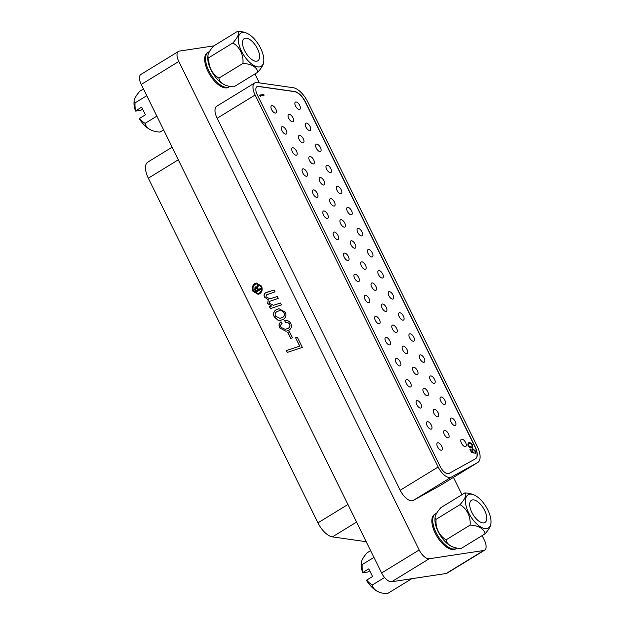 <?xml version="1.0" encoding="UTF-8"?>
<svg xmlns="http://www.w3.org/2000/svg" width="625" height="625" viewBox="0 0 625 625"><rect width="100%" height="100%" fill="white"/><g stroke="black" fill="none" stroke-linecap="round" stroke-linejoin="round"><path stroke-width="0.94" d="M464.875 492.93L440.906 507.609A19.664 5.609 -40.6 0 0 435.125 517.023A19.664 5.609 -40.6 0 0 436.062 519.336A19.664 17.047 -98.6 0 0 446.133 539.797A19.664 11.445 170.8 0 0 453.617 547.211A19.664 11.445 170.8 0 0 461.047 548.531L485.008 533.852A19.664 11.445 170.8 0 0 470.094 525.117A19.664 17.047 -98.6 0 0 460.023 504.656A19.664 5.609 -40.6 0 0 464.875 492.93A19.664 11.445 -9.2 0 1 472.297 494.25A28.086 28.086 0 0 1 474.047 494.93A19.445 9.102 58.5 0 0 469.773 494.195A19.445 9.102 58.5 0 0 468.641 512.828A19.445 9.102 58.5 0 0 486.688 528.57A19.445 9.102 58.5 0 0 490.977 522.578A19.445 9.102 58.5 0 0 474.047 494.93M490.977 522.578A28.086 28.086 0 0 1 490.797 524.438A19.664 5.609 139.4 0 1 485.008 533.852M446.133 539.797L470.094 525.117M484.633 510.414A13 6.086 -121.5 0 1 485.016 522.469A13 6.086 -121.5 0 1 471.82 512.352A13 6.086 -121.5 0 1 471.438 500.289A13 6.086 -121.5 0 1 484.633 510.414M435.125 517.023A28.086 28.086 0 0 0 434.938 518.883A19.445 9.102 58.5 0 0 451.875 546.531A28.086 28.086 0 0 0 453.617 547.211M436.062 519.336L460.023 504.656M469.281 443.398C468.266 443.367 467.992 444.086 468.438 445.57L471.133 447.164L471.898 446.922L471.992 445.031L470.477 443.523L468.469 443.727M468.953 443.602C467.945 443.562 467.664 444.289 468.109 445.773L470.812 447.367L471.703 447.023M468.008 443.086L468.625 442.922C469.727 442.555 470.891 443.305 472.109 445.188L472.141 447.656M472.438 444.992L472.336 447.562L471.469 447.844C470.383 448.25 469.234 447.516 468.016 445.656L468.156 442.984L468.953 442.719C470.055 442.352 471.219 443.109 472.438 444.992L472.109 445.188M473.891 452.773L471.414 452.312L469.891 449.227L470.32 449.156L471.586 451.727L472.891 451.961L472.367 451.086C471.711 449.578 471.773 448.719 472.578 448.508L475.352 450.914L475.297 453.391L474.898 450.938L472.891 449.188L472.375 449.453L472.531 451.344L473.891 452.773M472.273 448.617L475.352 450.914M472.891 449.188L472.859 451.141M475.414 458.844A13 6.086 58.5 0 0 474.953 446.844L305.344 102.156A13 6.086 58.5 0 0 294.484 91.633L258.383 86.477A8.672 4.055 58.5 0 0 256.906 86.695M437.773 442.758A4.227 1.977 58.5 0 0 437.406 442.891A4.227 1.977 58.5 0 0 437.719 447.172A4.227 1.977 58.5 0 0 441.445 450.234A4.227 1.977 58.5 0 0 441.82 450.102A4.227 1.977 58.5 0 0 441.508 445.82A4.227 1.977 58.5 0 0 437.773 442.758M461.695 439.141A4.227 1.977 58.5 0 0 461.328 439.273A4.227 1.977 58.5 0 0 461.641 443.555A4.227 1.977 58.5 0 0 465.375 446.609A4.227 1.977 58.5 0 0 465.742 446.484A4.227 1.977 58.5 0 0 465.43 442.203A4.227 1.977 58.5 0 0 461.695 439.141M444.547 430.414A4.227 1.977 58.5 0 0 444.18 430.547A4.227 1.977 58.5 0 0 444.492 434.828A4.227 1.977 58.5 0 0 448.227 437.883A4.227 1.977 58.5 0 0 448.594 437.758A4.227 1.977 58.5 0 0 448.281 433.477A4.227 1.977 58.5 0 0 444.547 430.414M427.406 421.688A4.227 1.977 58.5 0 0 427.031 421.82A4.227 1.977 58.5 0 0 427.344 426.102A4.227 1.977 58.5 0 0 431.078 429.156A4.227 1.977 58.5 0 0 431.445 429.023A4.227 1.977 58.5 0 0 431.133 424.742A4.227 1.977 58.5 0 0 427.406 421.688M451.328 418.07A4.227 1.977 58.5 0 0 450.961 418.203A4.227 1.977 58.5 0 0 451.273 422.484A4.227 1.977 58.5 0 0 455.008 425.539A4.227 1.977 58.5 0 0 455.375 425.406A4.227 1.977 58.5 0 0 455.062 421.125A4.227 1.977 58.5 0 0 451.328 418.07M417.031 400.617A4.227 1.977 58.5 0 0 416.664 400.75A4.227 1.977 58.5 0 0 416.977 405.031A4.227 1.977 58.5 0 0 420.711 408.086A4.227 1.977 58.5 0 0 421.078 407.953A4.227 1.977 58.5 0 0 420.766 403.672A4.227 1.977 58.5 0 0 417.031 400.617M440.961 397A4.227 1.977 58.5 0 0 440.594 397.125A4.227 1.977 58.5 0 0 440.906 401.406A4.227 1.977 58.5 0 0 444.633 404.469A4.227 1.977 58.5 0 0 445.008 404.336A4.227 1.977 58.5 0 0 444.695 400.055A4.227 1.977 58.5 0 0 440.961 397M406.664 379.539A4.227 1.977 58.5 0 0 406.297 379.672A4.227 1.977 58.5 0 0 406.609 383.953A4.227 1.977 58.5 0 0 410.344 387.016A4.227 1.977 58.5 0 0 410.711 386.883A4.227 1.977 58.5 0 0 410.398 382.602A4.227 1.977 58.5 0 0 406.664 379.539M430.594 375.922A4.227 1.977 58.5 0 0 430.219 376.055A4.227 1.977 58.5 0 0 430.539 380.336A4.227 1.977 58.5 0 0 434.266 383.398A4.227 1.977 58.5 0 0 434.633 383.266A4.227 1.977 58.5 0 0 434.32 378.984A4.227 1.977 58.5 0 0 430.594 375.922M396.297 358.469A4.227 1.977 58.5 0 0 395.93 358.602A4.227 1.977 58.5 0 0 396.242 362.883A4.227 1.977 58.5 0 0 399.969 365.938A4.227 1.977 58.5 0 0 400.344 365.812A4.227 1.977 58.5 0 0 400.031 361.531A4.227 1.977 58.5 0 0 396.297 358.469M420.219 354.852A4.227 1.977 58.5 0 0 419.852 354.984A4.227 1.977 58.5 0 0 420.164 359.266A4.227 1.977 58.5 0 0 423.898 362.32A4.227 1.977 58.5 0 0 424.266 362.188A4.227 1.977 58.5 0 0 423.953 357.906A4.227 1.977 58.5 0 0 420.219 354.852M385.93 337.398A4.227 1.977 58.5 0 0 385.555 337.531A4.227 1.977 58.5 0 0 385.875 341.812A4.227 1.977 58.5 0 0 389.602 344.867A4.227 1.977 58.5 0 0 389.969 344.734A4.227 1.977 58.5 0 0 389.656 340.453A4.227 1.977 58.5 0 0 385.93 337.398M409.852 333.781A4.227 1.977 58.5 0 0 409.484 333.914A4.227 1.977 58.5 0 0 409.797 338.195A4.227 1.977 58.5 0 0 413.531 341.25A4.227 1.977 58.5 0 0 413.898 341.117A4.227 1.977 58.5 0 0 413.586 336.836A4.227 1.977 58.5 0 0 409.852 333.781M375.555 316.328A4.227 1.977 58.5 0 0 375.188 316.453A4.227 1.977 58.5 0 0 375.5 320.734A4.227 1.977 58.5 0 0 379.234 323.797A4.227 1.977 58.5 0 0 379.602 323.664A4.227 1.977 58.5 0 0 379.289 319.383A4.227 1.977 58.5 0 0 375.555 316.328M399.484 312.703A4.227 1.977 58.5 0 0 399.117 312.836A4.227 1.977 58.5 0 0 399.43 317.117A4.227 1.977 58.5 0 0 403.164 320.18A4.227 1.977 58.5 0 0 403.531 320.047A4.227 1.977 58.5 0 0 403.219 315.766A4.227 1.977 58.5 0 0 399.484 312.703M365.188 295.25A4.227 1.977 58.5 0 0 364.82 295.383A4.227 1.977 58.5 0 0 365.133 299.664A4.227 1.977 58.5 0 0 368.867 302.727A4.227 1.977 58.5 0 0 369.234 302.594A4.227 1.977 58.5 0 0 368.922 298.312A4.227 1.977 58.5 0 0 365.188 295.25M389.117 291.633A4.227 1.977 58.5 0 0 388.742 291.766A4.227 1.977 58.5 0 0 389.062 296.047A4.227 1.977 58.5 0 0 392.789 299.102A4.227 1.977 58.5 0 0 393.164 298.977A4.227 1.977 58.5 0 0 392.844 294.695A4.227 1.977 58.5 0 0 389.117 291.633M354.82 274.18A4.227 1.977 58.5 0 0 354.453 274.312A4.227 1.977 58.5 0 0 354.766 278.594A4.227 1.977 58.5 0 0 358.5 281.648A4.227 1.977 58.5 0 0 358.867 281.516A4.227 1.977 58.5 0 0 358.555 277.234A4.227 1.977 58.5 0 0 354.82 274.18M378.742 270.562A4.227 1.977 58.5 0 0 378.375 270.695A4.227 1.977 58.5 0 0 378.688 274.977A4.227 1.977 58.5 0 0 382.422 278.031A4.227 1.977 58.5 0 0 382.789 277.898A4.227 1.977 58.5 0 0 382.477 273.617A4.227 1.977 58.5 0 0 378.742 270.562M344.453 253.109A4.227 1.977 58.5 0 0 344.086 253.242A4.227 1.977 58.5 0 0 344.398 257.523A4.227 1.977 58.5 0 0 348.125 260.578A4.227 1.977 58.5 0 0 348.5 260.445A4.227 1.977 58.5 0 0 348.18 256.164A4.227 1.977 58.5 0 0 344.453 253.109M368.375 249.492A4.227 1.977 58.5 0 0 368.008 249.617A4.227 1.977 58.5 0 0 368.32 253.898A4.227 1.977 58.5 0 0 372.055 256.961A4.227 1.977 58.5 0 0 372.422 256.828A4.227 1.977 58.5 0 0 372.109 252.547A4.227 1.977 58.5 0 0 368.375 249.492M334.086 232.031A4.227 1.977 58.5 0 0 333.711 232.164A4.227 1.977 58.5 0 0 334.023 236.445A4.227 1.977 58.5 0 0 337.758 239.508A4.227 1.977 58.5 0 0 338.125 239.375A4.227 1.977 58.5 0 0 337.812 235.094A4.227 1.977 58.5 0 0 334.086 232.031M358.008 228.414A4.227 1.977 58.5 0 0 357.641 228.547A4.227 1.977 58.5 0 0 357.953 232.828A4.227 1.977 58.5 0 0 361.688 235.891A4.227 1.977 58.5 0 0 362.055 235.758A4.227 1.977 58.5 0 0 361.742 231.477A4.227 1.977 58.5 0 0 358.008 228.414M323.711 210.961A4.227 1.977 58.5 0 0 323.344 211.094A4.227 1.977 58.5 0 0 323.656 215.375A4.227 1.977 58.5 0 0 327.391 218.43A4.227 1.977 58.5 0 0 327.758 218.305A4.227 1.977 58.5 0 0 327.445 214.023A4.227 1.977 58.5 0 0 323.711 210.961M347.641 207.344A4.227 1.977 58.5 0 0 347.273 207.477A4.227 1.977 58.5 0 0 347.586 211.758A4.227 1.977 58.5 0 0 351.312 214.812A4.227 1.977 58.5 0 0 351.688 214.68A4.227 1.977 58.5 0 0 351.367 210.398A4.227 1.977 58.5 0 0 347.641 207.344M313.344 189.891A4.227 1.977 58.5 0 0 312.977 190.023A4.227 1.977 58.5 0 0 313.289 194.305A4.227 1.977 58.5 0 0 317.023 197.359A4.227 1.977 58.5 0 0 317.391 197.227A4.227 1.977 58.5 0 0 317.078 192.945A4.227 1.977 58.5 0 0 313.344 189.891M337.273 186.273A4.227 1.977 58.5 0 0 336.898 186.406A4.227 1.977 58.5 0 0 337.211 190.688A4.227 1.977 58.5 0 0 340.945 193.742A4.227 1.977 58.5 0 0 341.312 193.609A4.227 1.977 58.5 0 0 341 189.328A4.227 1.977 58.5 0 0 337.273 186.273M302.977 168.82A4.227 1.977 58.5 0 0 302.609 168.945A4.227 1.977 58.5 0 0 302.922 173.227A4.227 1.977 58.5 0 0 306.648 176.289A4.227 1.977 58.5 0 0 307.023 176.156A4.227 1.977 58.5 0 0 306.711 171.875A4.227 1.977 58.5 0 0 302.977 168.82M326.898 165.195A4.227 1.977 58.5 0 0 326.531 165.328A4.227 1.977 58.5 0 0 326.844 169.609A4.227 1.977 58.5 0 0 330.578 172.672A4.227 1.977 58.5 0 0 330.945 172.539A4.227 1.977 58.5 0 0 330.633 168.258A4.227 1.977 58.5 0 0 326.898 165.195M292.609 147.742A4.227 1.977 58.5 0 0 292.234 147.875A4.227 1.977 58.5 0 0 292.547 152.156A4.227 1.977 58.5 0 0 296.281 155.219A4.227 1.977 58.5 0 0 296.648 155.086A4.227 1.977 58.5 0 0 296.336 150.805A4.227 1.977 58.5 0 0 292.609 147.742M316.531 144.125A4.227 1.977 58.5 0 0 316.164 144.258A4.227 1.977 58.5 0 0 316.477 148.539A4.227 1.977 58.5 0 0 320.211 151.594A4.227 1.977 58.5 0 0 320.578 151.469A4.227 1.977 58.5 0 0 320.266 147.188A4.227 1.977 58.5 0 0 316.531 144.125M282.234 126.672A4.227 1.977 58.5 0 0 281.867 126.805A4.227 1.977 58.5 0 0 282.18 131.086A4.227 1.977 58.5 0 0 285.914 134.141A4.227 1.977 58.5 0 0 286.281 134.008A4.227 1.977 58.5 0 0 285.969 129.727A4.227 1.977 58.5 0 0 282.234 126.672M306.164 123.055A4.227 1.977 58.5 0 0 305.797 123.188A4.227 1.977 58.5 0 0 306.109 127.469A4.227 1.977 58.5 0 0 309.836 130.523A4.227 1.977 58.5 0 0 310.211 130.391A4.227 1.977 58.5 0 0 309.898 126.109A4.227 1.977 58.5 0 0 306.164 123.055M271.867 105.602A4.227 1.977 58.5 0 0 271.5 105.734A4.227 1.977 58.5 0 0 271.812 110.016A4.227 1.977 58.5 0 0 275.547 113.07A4.227 1.977 58.5 0 0 275.914 112.938A4.227 1.977 58.5 0 0 275.602 108.656A4.227 1.977 58.5 0 0 271.867 105.602M295.797 101.984A4.227 1.977 58.5 0 0 295.422 102.109A4.227 1.977 58.5 0 0 295.742 106.391A4.227 1.977 58.5 0 0 299.469 109.453A4.227 1.977 58.5 0 0 299.836 109.32A4.227 1.977 58.5 0 0 299.523 105.039A4.227 1.977 58.5 0 0 295.797 101.984M434.18 409.344A4.227 1.977 58.5 0 0 433.812 409.477A4.227 1.977 58.5 0 0 434.125 413.758A4.227 1.977 58.5 0 0 437.859 416.812A4.227 1.977 58.5 0 0 438.227 416.68A4.227 1.977 58.5 0 0 437.914 412.398A4.227 1.977 58.5 0 0 434.18 409.344M423.812 388.273A4.227 1.977 58.5 0 0 423.445 388.398A4.227 1.977 58.5 0 0 423.758 392.68A4.227 1.977 58.5 0 0 427.492 395.742A4.227 1.977 58.5 0 0 427.859 395.609A4.227 1.977 58.5 0 0 427.547 391.328A4.227 1.977 58.5 0 0 423.812 388.273M413.445 367.195A4.227 1.977 58.5 0 0 413.078 367.328A4.227 1.977 58.5 0 0 413.391 371.609A4.227 1.977 58.5 0 0 417.117 374.672A4.227 1.977 58.5 0 0 417.492 374.539A4.227 1.977 58.5 0 0 417.172 370.258A4.227 1.977 58.5 0 0 413.445 367.195M403.078 346.125A4.227 1.977 58.5 0 0 402.703 346.258A4.227 1.977 58.5 0 0 403.016 350.539A4.227 1.977 58.5 0 0 406.75 353.594A4.227 1.977 58.5 0 0 407.117 353.461A4.227 1.977 58.5 0 0 406.805 349.18A4.227 1.977 58.5 0 0 403.078 346.125M392.703 325.055A4.227 1.977 58.5 0 0 392.336 325.188A4.227 1.977 58.5 0 0 392.648 329.461A4.227 1.977 58.5 0 0 396.383 332.523A4.227 1.977 58.5 0 0 396.75 332.391A4.227 1.977 58.5 0 0 396.438 328.109A4.227 1.977 58.5 0 0 392.703 325.055M382.336 303.977A4.227 1.977 58.5 0 0 381.969 304.109A4.227 1.977 58.5 0 0 382.281 308.391A4.227 1.977 58.5 0 0 386.016 311.453A4.227 1.977 58.5 0 0 386.383 311.32A4.227 1.977 58.5 0 0 386.07 307.039A4.227 1.977 58.5 0 0 382.336 303.977M371.969 282.906A4.227 1.977 58.5 0 0 371.602 283.039A4.227 1.977 58.5 0 0 371.914 287.32A4.227 1.977 58.5 0 0 375.641 290.375A4.227 1.977 58.5 0 0 376.016 290.242A4.227 1.977 58.5 0 0 375.703 285.969A4.227 1.977 58.5 0 0 371.969 282.906M361.602 261.836A4.227 1.977 58.5 0 0 361.227 261.969A4.227 1.977 58.5 0 0 361.539 266.25A4.227 1.977 58.5 0 0 365.273 269.305A4.227 1.977 58.5 0 0 365.641 269.172A4.227 1.977 58.5 0 0 365.328 264.891A4.227 1.977 58.5 0 0 361.602 261.836M351.227 240.758A4.227 1.977 58.5 0 0 350.859 240.891A4.227 1.977 58.5 0 0 351.172 245.172A4.227 1.977 58.5 0 0 354.906 248.234A4.227 1.977 58.5 0 0 355.273 248.102A4.227 1.977 58.5 0 0 354.961 243.82A4.227 1.977 58.5 0 0 351.227 240.758M340.859 219.688A4.227 1.977 58.5 0 0 340.492 219.82A4.227 1.977 58.5 0 0 340.805 224.102A4.227 1.977 58.5 0 0 344.539 227.164A4.227 1.977 58.5 0 0 344.906 227.031A4.227 1.977 58.5 0 0 344.594 222.75A4.227 1.977 58.5 0 0 340.859 219.688M330.492 198.617A4.227 1.977 58.5 0 0 330.125 198.75A4.227 1.977 58.5 0 0 330.438 203.031A4.227 1.977 58.5 0 0 334.164 206.086A4.227 1.977 58.5 0 0 334.539 205.953A4.227 1.977 58.5 0 0 334.227 201.672A4.227 1.977 58.5 0 0 330.492 198.617M320.125 177.547A4.227 1.977 58.5 0 0 319.75 177.68A4.227 1.977 58.5 0 0 320.07 181.953A4.227 1.977 58.5 0 0 323.797 185.016A4.227 1.977 58.5 0 0 324.164 184.883A4.227 1.977 58.5 0 0 323.852 180.602A4.227 1.977 58.5 0 0 320.125 177.547M309.75 156.469A4.227 1.977 58.5 0 0 309.383 156.602A4.227 1.977 58.5 0 0 309.695 160.883A4.227 1.977 58.5 0 0 313.43 163.945A4.227 1.977 58.5 0 0 313.797 163.812A4.227 1.977 58.5 0 0 313.484 159.531A4.227 1.977 58.5 0 0 309.75 156.469M299.383 135.398A4.227 1.977 58.5 0 0 299.016 135.531A4.227 1.977 58.5 0 0 299.328 139.812A4.227 1.977 58.5 0 0 303.062 142.867A4.227 1.977 58.5 0 0 303.43 142.734A4.227 1.977 58.5 0 0 303.117 138.461A4.227 1.977 58.5 0 0 299.383 135.398M289.016 114.328A4.227 1.977 58.5 0 0 288.648 114.461A4.227 1.977 58.5 0 0 288.961 118.742A4.227 1.977 58.5 0 0 292.695 121.797A4.227 1.977 58.5 0 0 293.062 121.664A4.227 1.977 58.5 0 0 292.75 117.383A4.227 1.977 58.5 0 0 289.016 114.328M260.344 95.711L260.922 96.875L259.578 95.094L263.805 94.461L264.141 95.141L260.344 95.711L260.328 96.531M257.242 94.688L440.289 466.68A8.672 4.055 58.5 0 0 448.328 473.695A8.672 4.055 58.5 0 0 449.016 473.461L475.391 458.859A13 6.086 58.5 0 0 475.5 458.797A13 6.086 58.5 0 0 475.117 446.742L305.508 102.055A13 6.086 58.5 0 0 294.641 91.531L258.547 86.383A8.672 4.055 58.5 0 0 256.984 86.648A8.672 4.055 58.5 0 0 257.242 94.688M469.992 449.359L471.586 451.727M259.648 95.234L263.805 94.461M471.258 451.922L472.891 451.961M473.57 452.969L472.781 451.805M475.023 451.109L474.969 453.594M263.477 94.656L263.742 95.195M257.055 82.547A13 6.086 58.5 0 0 254.727 82.953A13 6.086 58.5 0 0 255.109 95.008L438.148 467A13 6.086 58.5 0 0 450.211 477.523A13 6.086 58.5 0 0 451.242 477.18L477.617 462.578A17.336 8.117 58.5 0 0 477.766 462.492A17.336 8.117 58.5 0 0 477.25 446.414L307.648 101.727A17.336 8.117 58.5 0 0 293.156 87.703L257.055 82.547M439.938 485.656A17.336 8.117 -121.5 0 1 439.797 485.75A17.336 8.117 -121.5 0 1 439.648 485.828L413.273 500.437A13 6.086 -121.5 0 1 412.242 500.781A13 6.086 -121.5 0 1 400.18 490.25L217.141 118.258A13 6.086 -121.5 0 1 216.758 106.203L254.727 82.953M143.461 88.969L139.898 91.148A20.133 5.742 -40.6 0 0 134.172 100.617A20.133 5.742 -40.6 0 0 135.055 102.875A20.133 17.453 -98.6 0 0 135.797 110.742L141.633 107.172L145.398 114.836L139.57 118.406A20.133 17.453 -98.6 0 0 145.125 123.336L156.836 116.156M135.055 102.875L146.773 95.695M145.125 123.336A20.133 11.711 170.8 0 0 152.383 130.594A20.133 11.711 170.8 0 0 160.039 132.07L163.594 129.891M134.172 100.617A28.406 28.406 0 0 0 134.023 102.312A19.578 9.164 58.5 0 0 135.57 111.102A28.078 4.812 -26.2 0 1 135.797 110.742M135.57 111.102L140.734 110.32L142.617 109.164M139.57 118.406A28.078 4.812 153.8 0 0 139.344 118.766A19.578 9.164 58.5 0 0 151 130.039A28.406 28.406 0 0 0 152.383 130.594M435.477 513.805A20.266 9.484 -121.5 0 0 436.07 532.594A20.266 9.484 -121.5 0 0 456.641 548.359L455.742 548.914A20.266 9.484 -121.5 0 1 437.07 536.586A20.266 9.484 -121.5 0 1 434.578 514.352L436.641 513.25M208.297 52.125A20.266 9.484 -121.5 0 0 208.891 70.914A20.266 9.484 -121.5 0 0 229.461 86.68L228.562 87.234A20.266 9.484 -121.5 0 1 209.891 74.906A20.266 9.484 -121.5 0 1 207.398 52.672L209.469 51.562M483.703 550.5A10.836 5.07 58.5 0 0 484.656 550.164L447.094 573.164A10.836 5.07 -121.5 0 1 446.148 573.508L483.703 550.5L429.234 558.742L391.672 581.742A10.836 5.07 -121.5 0 1 381.617 572.969L141.25 84.469A10.836 5.07 -121.5 0 1 140.93 74.422L178.492 51.422A10.836 5.07 58.5 0 0 178.805 61.469L141.25 84.469M484.656 550.164A10.836 5.07 58.5 0 0 484.336 540.117L482.125 535.625M254.945 73.938L259.344 82.875M453.461 477.375L461.984 494.695M178.492 51.422A10.836 5.07 58.5 0 1 179.438 51.086L213.805 45.883M381.617 572.969L419.18 549.969L178.805 61.469M419.18 549.969A10.836 5.07 58.5 0 0 429.234 558.742M280.523 303.031L281.438 304.891L270.398 308.602L269.484 306.742L271.453 306.078L267.688 303.555L268.195 299.773L264.516 297.109C263.664 295.281 263.992 293.867 265.5 292.867L274.109 290.008L275.031 291.867L266.383 294.891L265.977 296.859L269.938 298.828L277.312 296.516L278.234 298.375L269.625 301.375L269.133 303.281L273.43 305.266L280.523 303.031M285.219 329.352L288.328 328.25C289.844 327.406 290.32 326.094 289.75 324.312C288.664 322.719 287.25 322.133 285.508 322.562L284.672 320.641C287.289 320.062 289.352 321.047 290.859 323.586C291.992 326.461 291.375 328.656 289 330.172L285.93 331.289L279.68 327.914C278.516 325.352 278.953 323.328 280.977 321.844L282.055 323.57C280.695 324.445 280.336 325.703 280.977 327.352L285.164 329.359L288.219 328.266C289.742 327.422 290.211 326.109 289.648 324.328C288.555 322.734 287.141 322.148 285.398 322.578L284.938 320.602M297.352 337.234L302.352 347.406L287.227 352.43L286.312 350.57L299.695 346.125L295.586 337.781L297.352 337.234M289.461 331.742L292.461 337.844L290.703 338.391L287.695 332.289L289.461 331.742L287.695 332.289M285.227 312.133C286.516 315.141 285.961 317.492 283.578 319.195L280.625 320.32L277.867 320.141L274.227 316.844C272.977 313.789 273.586 311.43 276.07 309.766L278.945 308.695L285.227 312.133M252.969 291.312C251.703 288.109 252.297 285.555 254.734 283.641L256.328 283.047L261.508 286.086C262.773 289.289 262.188 291.852 259.75 293.766L258.133 294.359L253.078 291.297C251.812 288.094 252.398 285.531 254.844 283.625L254.734 283.641M446.148 573.508L391.672 581.742M287.328 352.398L286.312 350.57M273.484 305.258L280.531 303.047M290.797 338.359L287.805 332.273M269.992 298.82L277.32 296.531M270.5 308.57L269.594 306.727L271.562 306.062L267.797 303.539L268.195 299.773M268.305 299.758L264.516 297.109M264.625 297.094C263.773 295.266 264.102 293.852 265.602 292.852L265.5 292.867M265.602 292.852L267.102 292.219M280.68 320.312L277.867 320.141M286.422 350.555L299.695 346.125M299.797 346.109L295.586 337.781M258.188 294.352L253.078 291.297M277.977 320.125L274.227 316.844M274.336 316.828C273.078 313.773 273.695 311.414 276.172 309.742L276.07 309.766M285.977 331.281L279.68 327.914M279.781 327.898C278.625 325.336 279.055 323.312 281.086 321.828M254.844 283.625L256.383 283.039M276.172 309.742L279 308.688M295.695 337.766L297.359 337.25M267.203 292.203L274.117 290.023M258.062 293.531L259.492 293.016C261.578 291.375 262.078 289.188 260.984 286.438L256.508 283.859M280.031 318.352L282.641 317.438C284.359 316.43 284.852 314.906 284.125 312.867C282.805 310.945 281.102 310.273 279 310.836M284.125 312.867L284.016 312.883C282.703 310.961 280.992 310.289 278.898 310.859L279.469 310.758M260.875 286.453L256.453 283.867L255.109 284.367C253.016 286 252.516 288.18 253.586 290.922L258.008 293.539L259.383 293.031C261.469 291.398 261.969 289.203 260.875 286.453L260.984 286.438M278.898 310.859L276.938 311.609C275.258 312.625 274.766 314.141 275.477 316.164L279.977 318.359L282.531 317.453C284.25 316.445 284.742 314.922 284.016 312.883M260.688 289.375L255.898 292.305L254.727 289.93L255.07 287.086L256.461 287.102L258.344 284.609L258.883 285.711L257.797 286.531L257.75 288.094L258.492 289.602L260.266 288.516L260.688 289.375M256.461 287.102L258.273 284.805M260.281 288.555L258.492 289.602M255.984 292.25L254.836 289.914L255.07 287.086M255.18 287.07L255.859 286.789M256.305 290.945L257.766 290.094L256.5 287.828L255.656 287.844L255.57 289.438L256.305 290.945L257.664 290.109L256.391 287.844L255.656 287.844M237.695 31.25L213.734 45.93A19.664 5.609 -40.6 0 0 207.945 55.344A19.664 5.609 -40.6 0 0 208.883 57.648A19.664 17.047 -98.6 0 0 218.953 78.117A19.664 11.445 170.8 0 0 226.445 85.531A19.664 11.445 170.8 0 0 233.867 86.852L257.836 72.172A19.664 11.445 170.8 0 0 242.922 63.438A19.664 17.047 -98.6 0 0 232.852 42.977A19.664 5.609 -40.6 0 0 237.695 31.25A19.664 11.445 -9.2 0 1 245.125 32.562A28.086 28.086 0 0 1 246.867 33.25A19.445 9.102 58.5 0 0 242.594 32.508A19.445 9.102 58.5 0 0 241.469 51.148A19.445 9.102 58.5 0 0 259.508 66.883A19.445 9.102 58.5 0 0 263.805 60.898A19.445 9.102 58.5 0 0 246.867 33.25M263.805 60.898A28.086 28.086 0 0 1 263.617 62.758A19.664 5.609 139.4 0 1 257.836 72.172M218.953 78.117L242.922 63.438M257.461 48.727A13 6.086 -121.5 0 1 257.844 60.789A13 6.086 -121.5 0 1 244.641 50.664A13 6.086 -121.5 0 1 244.258 38.609A13 6.086 -121.5 0 1 257.461 48.727M207.945 55.344A28.086 28.086 0 0 0 207.766 57.203A19.445 9.102 58.5 0 0 224.695 84.852A28.086 28.086 0 0 0 226.445 85.531M208.883 57.648L232.852 42.977M370.633 550.648L367.07 552.828A20.133 5.742 -40.6 0 0 361.352 562.297A20.133 5.742 -40.6 0 0 362.227 564.555A20.133 17.453 -98.6 0 0 362.977 572.422L368.805 568.852L372.578 576.516L366.742 580.086A20.133 17.453 -98.6 0 0 372.297 585.016L384.562 577.5M362.227 564.555L373.945 557.375M372.297 585.016A20.133 11.711 170.8 0 0 379.555 592.281A20.133 11.711 170.8 0 0 387.211 593.75L411.781 578.703M361.352 562.297A28.406 28.406 0 0 0 361.195 563.992A19.578 9.164 58.5 0 0 362.742 572.781A28.078 4.812 -26.2 0 1 362.977 572.422M362.742 572.781L367.906 572L369.789 570.852M366.742 580.086A28.078 4.812 153.8 0 0 366.516 580.445A19.578 9.164 58.5 0 0 378.172 591.719A28.406 28.406 0 0 0 379.555 592.281M366.234 541.711L332.422 536.883A17.336 8.117 -121.5 0 1 317.938 522.859L148.328 178.172A17.336 8.117 -121.5 0 1 147.82 162.094A17.336 8.117 -121.5 0 1 147.961 162.008M477.617 462.578L439.648 485.828M438.148 467L400.18 490.25M255.109 95.008L217.141 118.258M451.242 477.18L413.273 500.437M148.328 178.172L178.312 159.805M317.938 522.859L347.922 504.492M332.422 536.883L356.578 522.086M477.766 462.492L439.797 485.75M147.82 162.094L172.117 147.211"/></g></svg>
